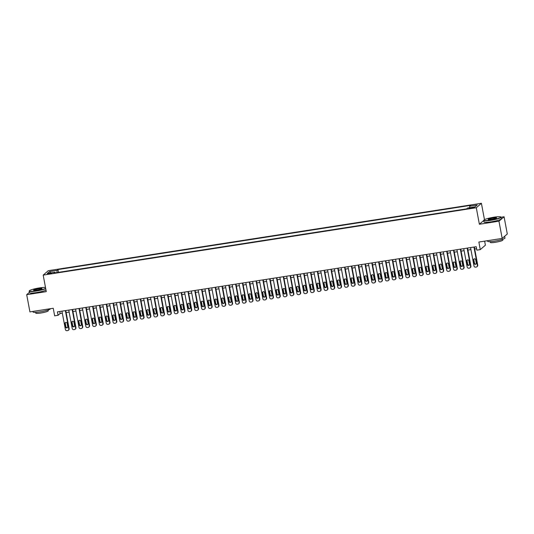 <?xml version="1.0" encoding="UTF-8"?>
<svg xmlns="http://www.w3.org/2000/svg" width="534" height="534" viewBox="0 0 534 534"><rect width="100%" height="100%" fill="white"/><g stroke="black" fill="none" stroke-linecap="round" stroke-linejoin="round"><path stroke-width="0.8" d="M48.981 273.962L51.644 273.161L47.199 273.995L48.981 273.962M481.408 203.3L48.307 270.685L43.187 275.11L476.288 207.726L481.408 203.3L484.471 219.661M483.704 220.515L479.378 224.247L498.956 221.203L504.076 216.777L501.072 217.245A8.831 1.181 169.4 0 1 490.653 220.348A8.831 1.181 169.4 0 1 483.697 220.482A8.831 1.181 169.4 0 1 483.751 220.308L483.917 220.068A8.624 1.155 -10.6 0 0 490.653 220.108A8.624 1.155 -10.6 0 0 500.712 216.924A8.624 1.155 -10.6 0 0 494.03 217.191A8.624 1.155 -10.6 0 0 483.917 220.068M504.076 216.777L507.3 233.992L502.18 238.418L478.858 242.042L480.273 249.618L485.393 245.193L484.638 241.141M29.363 292.372L26.7 294.675L29.924 311.889L53.246 308.258L54.662 315.834L58.066 315.3L60.142 313.511L62.338 313.164M498.956 221.203L502.18 238.418M480.273 249.618L476.869 250.146L476.221 246.701L57.425 311.863L58.066 315.3M472.804 207.406L468.725 208.414L471.949 208.147L474.532 207.372L472.804 207.406L472.91 207.966M55.209 272.854L54.909 272.213L53.941 273.054L466.616 208.847L467.584 208.013L475.073 206.845L477.176 205.029L469.686 206.197L470.654 205.356L57.979 269.563L57.011 270.398L56.984 272.58M54.909 272.213L47.419 273.381L49.522 271.566L57.011 270.398M479.378 224.247L476.288 207.726M26.7 294.675L46.278 291.631L43.187 275.11M66.129 312.577L69.146 312.11M72.944 311.516L75.955 311.048M79.753 310.461L82.763 309.987M86.561 309.4L89.578 308.932M93.37 308.338L96.387 307.871M100.178 307.277L103.195 306.81M106.994 306.222L110.004 305.748M113.802 305.161L116.812 304.694M120.611 304.1L123.628 303.632M127.419 303.038L130.436 302.571M134.228 301.984L137.245 301.516M141.043 300.922L144.053 300.455M147.851 299.861L150.862 299.394M154.66 298.806L157.677 298.332M161.468 297.745L164.485 297.278M168.277 296.684L171.294 296.216M175.092 295.622L178.102 295.155M181.9 294.568L184.911 294.094M188.709 293.506L191.719 293.039M195.517 292.445L198.535 291.978M202.326 291.39L205.343 290.917M209.134 290.329L212.152 289.862M215.95 289.268L218.96 288.801M222.758 288.206L225.769 287.739M229.567 287.152L232.584 286.678M236.375 286.091L239.392 285.623M243.184 285.029L246.201 284.562M249.999 283.975L253.009 283.501M256.807 282.913L259.818 282.446M263.616 281.852L266.633 281.385M270.424 280.791L273.441 280.323M277.233 279.736L280.25 279.262M284.048 278.675L287.058 278.207M290.856 277.613L293.867 277.146M297.665 276.552L300.682 276.085M304.473 275.497L307.491 275.03M311.282 274.436L314.299 273.969M318.097 273.375L321.108 272.907M324.906 272.32L327.916 271.846M331.714 271.259L334.725 270.791M338.523 270.197L341.54 269.73M345.331 269.136L348.348 268.669M352.14 268.081L355.157 267.607M358.955 267.02L361.965 266.553M365.763 265.959L368.774 265.491M372.572 264.904L375.589 264.43M379.38 263.843L382.397 263.375M386.189 262.781L389.206 262.314M393.004 261.72L396.014 261.253M399.812 260.665L402.823 260.192M406.621 259.604L409.638 259.137M413.429 258.543L416.447 258.076M420.238 257.488L423.255 257.014M427.053 256.427L430.064 255.96M433.862 255.365L436.872 254.898M440.67 254.304L443.687 253.837M447.479 253.249L450.496 252.776M454.287 252.188L457.304 251.721M461.102 251.127L464.113 250.66M467.911 250.066L470.921 249.598M474.719 249.011L476.602 248.717M59.768 311.496L60.142 313.511M469.666 207.686L469.686 206.197M58.5 272.34L57.979 269.563M49.522 271.566L50.763 272.861M473.952 247.055L477.389 265.438A1.415 1.368 -130.8 0 1 476.288 267.027L475.607 267.133A1.415 1.368 -130.8 0 1 473.985 265.965L470.547 247.589M476.955 266.72L477.296 266.419A1.415 1.368 49.2 0 0 477.736 265.138L474.339 246.995M476.315 263.055A1.128 1.095 49.2 0 1 474.866 264.263A1.128 1.095 49.2 0 1 474.132 263.396L473.518 260.085A1.128 1.095 49.2 0 1 474.96 258.877A1.128 1.095 49.2 0 1 475.694 259.751L476.315 263.055M476.121 263.909A1.128 1.095 49.2 0 1 474.479 263.095L473.865 259.791A1.128 1.095 49.2 0 1 474.059 258.93M500.712 216.924L500.959 217.084A8.831 1.181 169.4 0 1 501.066 217.231L501.353 218.74A8.831 1.181 169.4 0 1 490.933 221.864A8.831 1.181 169.4 0 1 483.984 221.99L483.697 220.482M491.5 219.374A4.312 0.574 169.4 0 1 488.156 219.507A4.312 0.574 169.4 0 1 493.189 217.919A4.312 0.574 169.4 0 1 496.56 217.939A4.312 0.574 169.4 0 1 491.5 219.374M496.4 218.072A4.098 0.547 -10.6 0 0 493.182 218.159A4.098 0.547 -10.6 0 0 488.356 219.581M503.842 236.976A8.831 1.181 169.4 0 0 504.637 236.302A8.831 1.181 169.4 0 1 504.637 236.302L504.957 238.017A8.831 1.181 169.4 0 1 494.544 241.141A8.831 1.181 169.4 0 1 487.589 241.268L487.482 240.701M502.674 239.279L502.821 240.06A6.361 0.848 169.4 0 1 495.325 242.302A6.361 0.848 169.4 0 1 490.319 242.396L490.172 241.622M45.497 287.459A8.624 1.155 -10.6 0 0 39.483 287.906A8.624 1.155 -10.6 0 0 29.363 290.783A8.624 1.155 -10.6 0 0 36.105 290.823A8.624 1.155 -10.6 0 0 45.664 288.353M45.717 288.627A8.831 1.181 169.4 0 1 36.098 291.07A8.831 1.181 169.4 0 1 29.143 291.197A8.831 1.181 169.4 0 1 29.196 291.023L29.363 290.783M36.946 290.096A4.312 0.574 169.4 0 1 33.609 290.229A4.312 0.574 169.4 0 1 38.635 288.634A4.312 0.574 169.4 0 1 42.006 288.654A4.312 0.574 169.4 0 1 36.946 290.096M41.846 288.794A4.098 0.547 -10.6 0 0 38.635 288.881A4.098 0.547 -10.6 0 0 33.802 290.296M50.396 308.705L50.403 308.739A8.831 1.181 169.4 0 1 39.99 311.856A8.831 1.181 169.4 0 1 33.035 311.989L32.928 311.422M48.127 310L48.267 310.775A6.361 0.848 169.4 0 1 40.771 313.024A6.361 0.848 169.4 0 1 35.765 313.118L35.618 312.337M45.997 290.142A8.831 1.181 169.4 0 1 36.385 292.579A8.831 1.181 169.4 0 1 29.43 292.712L29.143 291.197M467.143 248.116L470.581 266.493A1.415 1.368 -130.8 0 1 469.479 268.081L468.799 268.188A1.415 1.368 -130.8 0 1 467.177 267.027L463.739 248.644M470.14 267.774L470.487 267.481A1.415 1.368 49.2 0 0 470.928 266.199L467.53 248.056M469.506 264.11A1.128 1.095 49.2 0 1 468.058 265.325A1.128 1.095 49.2 0 1 467.323 264.45L466.709 261.146A1.128 1.095 49.2 0 1 468.151 259.938A1.128 1.095 49.2 0 1 468.885 260.806L469.506 264.11M469.313 264.971A1.128 1.095 49.2 0 1 467.671 264.15L467.05 260.846A1.128 1.095 49.2 0 1 467.243 259.991M460.335 249.178L463.772 267.554A1.415 1.368 -130.8 0 1 462.664 269.143L461.983 269.249A1.415 1.368 -130.8 0 1 460.368 268.088L456.924 249.705M463.332 268.836L463.679 268.535A1.415 1.368 49.2 0 0 464.119 267.254L460.722 249.118M462.698 265.171A1.128 1.095 49.2 0 1 461.249 266.386A1.128 1.095 49.2 0 1 460.515 265.511L459.894 262.207A1.128 1.095 49.2 0 1 461.343 260.993A1.128 1.095 49.2 0 1 462.077 261.867L462.698 265.171M462.504 266.032A1.128 1.095 49.2 0 1 460.862 265.211L460.241 261.907A1.128 1.095 49.2 0 1 460.435 261.053M453.52 250.232L456.964 268.615A1.415 1.368 -130.8 0 1 455.856 270.204L455.175 270.311A1.415 1.368 -130.8 0 1 453.56 269.143L450.115 250.766M456.523 269.897L456.87 269.597A1.415 1.368 49.2 0 0 457.311 268.315L453.913 250.172M455.882 266.232A1.128 1.095 49.2 0 1 454.441 267.441A1.128 1.095 49.2 0 1 453.706 266.573L453.086 263.269A1.128 1.095 49.2 0 1 454.534 262.054A1.128 1.095 49.2 0 1 455.268 262.928L455.882 266.232M455.689 267.087A1.128 1.095 49.2 0 1 454.054 266.272L453.433 262.968A1.128 1.095 49.2 0 1 453.626 262.107M446.711 251.294L450.149 269.677A1.415 1.368 -130.8 0 1 449.047 271.265L448.366 271.372A1.415 1.368 -130.8 0 1 446.744 270.204L443.307 251.828M449.715 270.958L450.062 270.658A1.415 1.368 49.2 0 0 450.496 269.376L447.105 251.234M449.074 267.294A1.128 1.095 49.2 0 1 447.632 268.502A1.128 1.095 49.2 0 1 446.898 267.627L446.277 264.323A1.128 1.095 49.2 0 1 447.726 263.115A1.128 1.095 49.2 0 1 448.46 263.99L449.074 267.294M448.88 268.148A1.128 1.095 49.2 0 1 447.245 267.334L446.624 264.03A1.128 1.095 49.2 0 1 446.818 263.169M439.903 252.355L443.34 270.731A1.415 1.368 -130.8 0 1 442.239 272.32L441.558 272.427A1.415 1.368 -130.8 0 1 439.936 271.265L436.498 252.882M442.906 272.013L443.253 271.719A1.415 1.368 49.2 0 0 443.687 270.438L440.296 252.295M442.265 268.348A1.128 1.095 49.2 0 1 440.817 269.563A1.128 1.095 49.2 0 1 440.089 268.689L439.469 265.385A1.128 1.095 49.2 0 1 440.91 264.17A1.128 1.095 49.2 0 1 441.645 265.044L442.265 268.348M442.072 269.209A1.128 1.095 49.2 0 1 440.43 268.388L439.816 265.084A1.128 1.095 49.2 0 1 440.009 264.23M433.094 253.416L436.532 271.793A1.415 1.368 -130.8 0 1 435.43 273.381L434.749 273.488A1.415 1.368 -130.8 0 1 433.127 272.32L429.69 253.944M436.098 273.074L436.438 272.774A1.415 1.368 49.2 0 0 436.879 271.492L433.481 253.356M435.457 269.41A1.128 1.095 49.2 0 1 434.009 270.625A1.128 1.095 49.2 0 1 433.274 269.75L432.66 266.446A1.128 1.095 49.2 0 1 434.102 265.231A1.128 1.095 49.2 0 1 434.836 266.106L435.457 269.41M435.263 270.264A1.128 1.095 49.2 0 1 433.621 269.45L433.007 266.146A1.128 1.095 49.2 0 1 433.201 265.291M426.286 254.471L429.723 272.854A1.415 1.368 -130.8 0 1 428.615 274.443L427.934 274.549A1.415 1.368 -130.8 0 1 426.319 273.381L422.881 255.005M429.283 274.136L429.63 273.835A1.415 1.368 49.2 0 0 430.07 272.554L426.673 254.411M428.648 270.471A1.128 1.095 49.2 0 1 427.2 271.679A1.128 1.095 49.2 0 1 426.466 270.811L425.845 267.501A1.128 1.095 49.2 0 1 427.293 266.292A1.128 1.095 49.2 0 1 428.028 267.167L428.648 270.471M428.455 271.325A1.128 1.095 49.2 0 1 426.813 270.511L426.192 267.207A1.128 1.095 49.2 0 1 426.386 266.346M419.47 255.532L422.915 273.909A1.415 1.368 -130.8 0 1 421.807 275.504L421.126 275.604A1.415 1.368 -130.8 0 1 419.51 274.443L416.066 256.06M422.474 275.19L422.821 274.897A1.415 1.368 49.2 0 0 423.262 273.615L419.864 255.472M421.833 271.526A1.128 1.095 49.2 0 1 420.391 272.74A1.128 1.095 49.2 0 1 419.657 271.866L419.036 268.562A1.128 1.095 49.2 0 1 420.485 267.354A1.128 1.095 49.2 0 1 421.219 268.222L421.833 271.526M421.64 272.387A1.128 1.095 49.2 0 1 420.004 271.566L419.384 268.262A1.128 1.095 49.2 0 1 419.577 267.407M412.662 256.594L416.106 274.97A1.415 1.368 -130.8 0 1 414.998 276.559L414.317 276.665A1.415 1.368 -130.8 0 1 412.695 275.504L409.258 257.121M415.666 276.252L416.013 275.951A1.415 1.368 49.2 0 0 416.447 274.67L413.056 256.534M415.025 272.587A1.128 1.095 49.2 0 1 413.583 273.802A1.128 1.095 49.2 0 1 412.849 272.927L412.228 269.623A1.128 1.095 49.2 0 1 413.676 268.408A1.128 1.095 49.2 0 1 414.411 269.283L415.025 272.587M414.831 273.448A1.128 1.095 49.2 0 1 413.196 272.627L412.575 269.323A1.128 1.095 49.2 0 1 412.769 268.469M405.853 257.648L409.291 276.031A1.415 1.368 -130.8 0 1 408.19 277.62L407.509 277.727A1.415 1.368 -130.8 0 1 405.887 276.559L402.449 258.182M408.857 277.313L409.204 277.012A1.415 1.368 49.2 0 0 409.638 275.731L406.247 257.588M408.216 273.648A1.128 1.095 49.2 0 1 406.768 274.856A1.128 1.095 49.2 0 1 406.04 273.989L405.419 270.685A1.128 1.095 49.2 0 1 406.868 269.47A1.128 1.095 49.2 0 1 407.596 270.344L408.216 273.648M408.023 274.503A1.128 1.095 49.2 0 1 406.381 273.688L405.767 270.384A1.128 1.095 49.2 0 1 405.96 269.53M399.045 258.71L402.482 277.093A1.415 1.368 -130.8 0 1 401.381 278.681L400.7 278.788A1.415 1.368 -130.8 0 1 399.078 277.62L395.641 259.244M402.049 278.374L402.389 278.074A1.415 1.368 49.2 0 0 402.83 276.792L399.432 258.65M401.408 274.71A1.128 1.095 49.2 0 1 399.959 275.918A1.128 1.095 49.2 0 1 399.225 275.043L398.611 271.739A1.128 1.095 49.2 0 1 400.053 270.531A1.128 1.095 49.2 0 1 400.787 271.406L401.408 274.71M401.214 275.564A1.128 1.095 49.2 0 1 399.572 274.75L398.958 271.446A1.128 1.095 49.2 0 1 399.152 270.584M392.236 259.771L395.674 278.147A1.415 1.368 -130.8 0 1 394.573 279.736L393.892 279.843A1.415 1.368 -130.8 0 1 392.27 278.681L388.832 260.298M395.233 279.429L395.581 279.135A1.415 1.368 49.2 0 0 396.021 277.854L392.624 259.711M394.599 275.764A1.128 1.095 49.2 0 1 393.151 276.979A1.128 1.095 49.2 0 1 392.417 276.105L391.802 272.801A1.128 1.095 49.2 0 1 393.244 271.592A1.128 1.095 49.2 0 1 393.979 272.46L394.599 275.764M394.406 276.625A1.128 1.095 49.2 0 1 392.764 275.804L392.143 272.5A1.128 1.095 49.2 0 1 392.336 271.646M385.421 260.832L388.865 279.209A1.415 1.368 -130.8 0 1 387.757 280.797L387.077 280.904A1.415 1.368 -130.8 0 1 385.461 279.736L382.017 261.36M388.425 280.49L388.772 280.19A1.415 1.368 49.2 0 0 389.213 278.908L385.815 260.772M387.784 276.826A1.128 1.095 49.2 0 1 386.342 278.04A1.128 1.095 49.2 0 1 385.608 277.166L384.987 273.862A1.128 1.095 49.2 0 1 386.436 272.647A1.128 1.095 49.2 0 1 387.17 273.521L387.784 276.826M387.591 277.68A1.128 1.095 49.2 0 1 385.955 276.866L385.334 273.562A1.128 1.095 49.2 0 1 385.528 272.707M378.613 261.887L382.057 280.27A1.415 1.368 -130.8 0 1 380.949 281.859L380.268 281.965A1.415 1.368 -130.8 0 1 378.646 280.797L375.208 262.421M381.616 281.551L381.964 281.251A1.415 1.368 49.2 0 0 382.397 279.97L379.006 261.827M380.976 277.887A1.128 1.095 49.2 0 1 379.534 279.095A1.128 1.095 49.2 0 1 378.8 278.227L378.179 274.923A1.128 1.095 49.2 0 1 379.627 273.708A1.128 1.095 49.2 0 1 380.362 274.583L380.976 277.887M380.782 278.741A1.128 1.095 49.2 0 1 379.147 277.927L378.526 274.623A1.128 1.095 49.2 0 1 378.719 273.762M371.804 262.948L375.242 281.331A1.415 1.368 -130.8 0 1 374.14 282.92L373.46 283.02A1.415 1.368 -130.8 0 1 371.838 281.859L368.4 263.476M374.808 282.613L375.155 282.312A1.415 1.368 49.2 0 0 375.589 281.031L372.198 262.888M374.167 278.948A1.128 1.095 49.2 0 1 372.719 280.156A1.128 1.095 49.2 0 1 371.991 279.282L371.37 275.978A1.128 1.095 49.2 0 1 372.819 274.77A1.128 1.095 49.2 0 1 373.546 275.637L374.167 278.948M373.974 279.803A1.128 1.095 49.2 0 1 372.331 278.988L371.717 275.678A1.128 1.095 49.2 0 1 371.911 274.823M364.996 264.01L368.433 282.386A1.415 1.368 -130.8 0 1 367.332 283.975L366.651 284.081A1.415 1.368 -130.8 0 1 365.029 282.92L361.591 264.537M367.999 283.667L368.34 283.367A1.415 1.368 49.2 0 0 368.78 282.086L365.383 263.95M367.359 280.003A1.128 1.095 49.2 0 1 365.91 281.218A1.128 1.095 49.2 0 1 365.176 280.343L364.562 277.039A1.128 1.095 49.2 0 1 366.004 275.824A1.128 1.095 49.2 0 1 366.738 276.699L367.359 280.003M367.165 280.864A1.128 1.095 49.2 0 1 365.523 280.043L364.909 276.739A1.128 1.095 49.2 0 1 365.102 275.884M358.187 265.071L361.625 283.447A1.415 1.368 -130.8 0 1 360.523 285.036L359.843 285.143A1.415 1.368 -130.8 0 1 358.221 283.975L354.783 265.598M361.184 284.729L361.531 284.428A1.415 1.368 49.2 0 0 361.972 283.147L358.574 265.004M360.55 281.064A1.128 1.095 49.2 0 1 359.102 282.279A1.128 1.095 49.2 0 1 358.367 281.405L357.753 278.101A1.128 1.095 49.2 0 1 359.195 276.886A1.128 1.095 49.2 0 1 359.929 277.76L360.55 281.064M360.357 281.919A1.128 1.095 49.2 0 1 358.714 281.104L358.094 277.8A1.128 1.095 49.2 0 1 358.287 276.946M351.379 266.126L354.816 284.509A1.415 1.368 -130.8 0 1 353.708 286.097L353.027 286.204A1.415 1.368 -130.8 0 1 351.412 285.036L347.968 266.66M354.376 285.79L354.723 285.49A1.415 1.368 49.2 0 0 355.163 284.208L351.766 266.065M353.742 282.126A1.128 1.095 49.2 0 1 352.293 283.334A1.128 1.095 49.2 0 1 351.559 282.459L350.938 279.155A1.128 1.095 49.2 0 1 352.387 277.947A1.128 1.095 49.2 0 1 353.121 278.821L353.742 282.126M353.541 282.98A1.128 1.095 49.2 0 1 351.906 282.166L351.285 278.861A1.128 1.095 49.2 0 1 351.479 278M344.564 267.187L348.008 285.563A1.415 1.368 -130.8 0 1 346.9 287.152L346.219 287.259A1.415 1.368 -130.8 0 1 344.604 286.097L341.159 267.714M347.567 286.845L347.914 286.551A1.415 1.368 49.2 0 0 348.348 285.269L344.957 267.127M346.926 283.18A1.128 1.095 49.2 0 1 345.485 284.395A1.128 1.095 49.2 0 1 344.75 283.521L344.13 280.216A1.128 1.095 49.2 0 1 345.578 279.008A1.128 1.095 49.2 0 1 346.312 279.876L346.926 283.18M346.733 284.041A1.128 1.095 49.2 0 1 345.097 283.22L344.477 279.916A1.128 1.095 49.2 0 1 344.67 279.062M337.755 268.248L341.193 286.624A1.415 1.368 -130.8 0 1 340.091 288.213L339.41 288.32A1.415 1.368 -130.8 0 1 337.788 287.152L334.351 268.776M340.759 287.906L341.106 287.606A1.415 1.368 49.2 0 0 341.54 286.324L338.149 268.188M340.118 284.242A1.128 1.095 49.2 0 1 338.676 285.456A1.128 1.095 49.2 0 1 337.942 284.582L337.321 281.278A1.128 1.095 49.2 0 1 338.77 280.063A1.128 1.095 49.2 0 1 339.497 280.937L340.118 284.242M339.924 285.096A1.128 1.095 49.2 0 1 338.289 284.282L337.668 280.977A1.128 1.095 49.2 0 1 337.862 280.123M330.947 269.303L334.384 287.686A1.415 1.368 -130.8 0 1 333.283 289.274L332.602 289.381A1.415 1.368 -130.8 0 1 330.98 288.213L327.542 269.837M333.95 288.967L334.291 288.667A1.415 1.368 49.2 0 0 334.731 287.385L331.334 269.243M333.309 285.303A1.128 1.095 49.2 0 1 331.861 286.511A1.128 1.095 49.2 0 1 331.127 285.643L330.513 282.339A1.128 1.095 49.2 0 1 331.954 281.124A1.128 1.095 49.2 0 1 332.689 281.999L333.309 285.303M333.116 286.157A1.128 1.095 49.2 0 1 331.474 285.343L330.86 282.039A1.128 1.095 49.2 0 1 331.053 281.178M324.138 270.364L327.576 288.747A1.415 1.368 -130.8 0 1 326.474 290.336L325.793 290.436A1.415 1.368 -130.8 0 1 324.171 289.274L320.734 270.892M327.135 290.029L327.482 289.728A1.415 1.368 49.2 0 0 327.923 288.447L324.525 270.304M326.501 286.364A1.128 1.095 49.2 0 1 325.052 287.572A1.128 1.095 49.2 0 1 324.318 286.698L323.704 283.394A1.128 1.095 49.2 0 1 325.146 282.186A1.128 1.095 49.2 0 1 325.88 283.053L326.501 286.364M326.307 287.219A1.128 1.095 49.2 0 1 324.665 286.404L324.045 283.093A1.128 1.095 49.2 0 1 324.238 282.239M317.329 271.426L320.767 289.802A1.415 1.368 -130.8 0 1 319.659 291.39L318.978 291.497A1.415 1.368 -130.8 0 1 317.363 290.336L313.919 271.953M320.327 291.083L320.674 290.783A1.415 1.368 49.2 0 0 321.114 289.508L317.717 271.365M319.692 287.419A1.128 1.095 49.2 0 1 318.244 288.634A1.128 1.095 49.2 0 1 317.51 287.759L316.889 284.455A1.128 1.095 49.2 0 1 318.337 283.24A1.128 1.095 49.2 0 1 319.072 284.115L319.692 287.419M319.499 288.28A1.128 1.095 49.2 0 1 317.857 287.459L317.236 284.155A1.128 1.095 49.2 0 1 317.43 283.3M310.514 272.487L313.959 290.863A1.415 1.368 -130.8 0 1 312.851 292.452L312.17 292.559A1.415 1.368 -130.8 0 1 310.554 291.39L307.11 273.014M313.518 292.145L313.865 291.844A1.415 1.368 49.2 0 0 314.306 290.563L310.908 272.42M312.877 288.48A1.128 1.095 49.2 0 1 311.435 289.695A1.128 1.095 49.2 0 1 310.701 288.821L310.08 285.516A1.128 1.095 49.2 0 1 311.529 284.302A1.128 1.095 49.2 0 1 312.263 285.176L312.877 288.48M312.684 289.335A1.128 1.095 49.2 0 1 311.048 288.52L310.428 285.216A1.128 1.095 49.2 0 1 310.621 284.362M303.706 273.541L307.143 291.924A1.415 1.368 -130.8 0 1 306.042 293.513L305.361 293.62A1.415 1.368 -130.8 0 1 303.739 292.452L300.302 274.076M306.71 293.206L307.057 292.906A1.415 1.368 49.2 0 0 307.491 291.624L304.1 273.481M306.069 289.541A1.128 1.095 49.2 0 1 304.627 290.75A1.128 1.095 49.2 0 1 303.893 289.882L303.272 286.571A1.128 1.095 49.2 0 1 304.72 285.363A1.128 1.095 49.2 0 1 305.455 286.237L306.069 289.541M305.875 290.396A1.128 1.095 49.2 0 1 304.24 289.582L303.619 286.277A1.128 1.095 49.2 0 1 303.813 285.416M296.897 274.603L300.335 292.979A1.415 1.368 -130.8 0 1 299.234 294.568L298.553 294.675A1.415 1.368 -130.8 0 1 296.931 293.513L293.493 275.13M299.901 294.261L300.248 293.967A1.415 1.368 49.2 0 0 300.682 292.685L297.291 274.543M299.26 290.596A1.128 1.095 49.2 0 1 297.812 291.811A1.128 1.095 49.2 0 1 297.084 290.937L296.463 287.632A1.128 1.095 49.2 0 1 297.905 286.424A1.128 1.095 49.2 0 1 298.639 287.292L299.26 290.596M299.067 291.457A1.128 1.095 49.2 0 1 297.425 290.636L296.811 287.332A1.128 1.095 49.2 0 1 297.004 286.478M290.089 275.664L293.526 294.04A1.415 1.368 -130.8 0 1 292.425 295.629L291.744 295.736A1.415 1.368 -130.8 0 1 290.122 294.574L286.685 276.191M293.086 295.322L293.433 295.022A1.415 1.368 49.2 0 0 293.874 293.74L290.476 275.604M292.452 291.657A1.128 1.095 49.2 0 1 291.003 292.872A1.128 1.095 49.2 0 1 290.269 291.998L289.655 288.694A1.128 1.095 49.2 0 1 291.097 287.479A1.128 1.095 49.2 0 1 291.831 288.353L292.452 291.657M292.258 292.519A1.128 1.095 49.2 0 1 290.616 291.697L290.002 288.393A1.128 1.095 49.2 0 1 290.196 287.539M283.28 276.719L286.718 295.102A1.415 1.368 -130.8 0 1 285.61 296.69L284.929 296.797A1.415 1.368 -130.8 0 1 283.314 295.629L279.876 277.253M286.277 296.383L286.624 296.083A1.415 1.368 49.2 0 0 287.065 294.801L283.667 276.659M285.643 292.719A1.128 1.095 49.2 0 1 284.195 293.927A1.128 1.095 49.2 0 1 283.461 293.059L282.84 289.755A1.128 1.095 49.2 0 1 284.288 288.54A1.128 1.095 49.2 0 1 285.022 289.415L285.643 292.719M285.45 293.573A1.128 1.095 49.2 0 1 283.808 292.759L283.187 289.455A1.128 1.095 49.2 0 1 283.38 288.594M276.465 277.78L279.909 296.163A1.415 1.368 -130.8 0 1 278.801 297.752L278.121 297.859A1.415 1.368 -130.8 0 1 276.505 296.69L273.061 278.314M279.469 297.445L279.816 297.144A1.415 1.368 49.2 0 0 280.257 295.863L276.859 277.72M278.828 293.78A1.128 1.095 49.2 0 1 277.386 294.988A1.128 1.095 49.2 0 1 276.652 294.114L276.031 290.81A1.128 1.095 49.2 0 1 277.48 289.602A1.128 1.095 49.2 0 1 278.214 290.476L278.828 293.78M278.635 294.635A1.128 1.095 49.2 0 1 276.999 293.82L276.378 290.516A1.128 1.095 49.2 0 1 276.572 289.655M269.657 278.841L273.101 297.218A1.415 1.368 -130.8 0 1 271.993 298.806L271.312 298.913A1.415 1.368 -130.8 0 1 269.69 297.752L266.252 279.369M272.66 298.499L273.007 298.206A1.415 1.368 49.2 0 0 273.441 296.924L270.05 278.781M272.02 294.835A1.128 1.095 49.2 0 1 270.578 296.05A1.128 1.095 49.2 0 1 269.844 295.175L269.223 291.871A1.128 1.095 49.2 0 1 270.671 290.656A1.128 1.095 49.2 0 1 271.406 291.531L272.02 294.835M271.826 295.696A1.128 1.095 49.2 0 1 270.191 294.875L269.57 291.571A1.128 1.095 49.2 0 1 269.763 290.716M262.848 279.903L266.286 298.279A1.415 1.368 -130.8 0 1 265.184 299.868L264.504 299.974A1.415 1.368 -130.8 0 1 262.882 298.806L259.444 280.43M265.852 299.561L266.199 299.26A1.415 1.368 49.2 0 0 266.633 297.979L263.242 279.843M265.211 295.896A1.128 1.095 49.2 0 1 263.763 297.111A1.128 1.095 49.2 0 1 263.035 296.236L262.414 292.932A1.128 1.095 49.2 0 1 263.863 291.718A1.128 1.095 49.2 0 1 264.59 292.592L265.211 295.896M265.018 296.75A1.128 1.095 49.2 0 1 263.375 295.936L262.761 292.632A1.128 1.095 49.2 0 1 262.955 291.778M256.04 280.957L259.477 299.34A1.415 1.368 -130.8 0 1 258.376 300.929L257.695 301.036A1.415 1.368 -130.8 0 1 256.073 299.868L252.635 281.491M259.043 300.622L259.384 300.322A1.415 1.368 49.2 0 0 259.824 299.04L256.427 280.897M258.403 296.957A1.128 1.095 49.2 0 1 256.954 298.166A1.128 1.095 49.2 0 1 256.22 297.298L255.606 293.987A1.128 1.095 49.2 0 1 257.048 292.779A1.128 1.095 49.2 0 1 257.782 293.653L258.403 296.957M258.209 297.812A1.128 1.095 49.2 0 1 256.567 296.997L255.953 293.693A1.128 1.095 49.2 0 1 256.146 292.832M249.231 282.019L252.669 300.395A1.415 1.368 -130.8 0 1 251.567 301.99L250.88 302.09A1.415 1.368 -130.8 0 1 249.265 300.929L245.827 282.546M252.228 301.677L252.575 301.383A1.415 1.368 49.2 0 0 253.016 300.101L249.618 281.959M251.594 298.012A1.128 1.095 49.2 0 1 250.146 299.227A1.128 1.095 49.2 0 1 249.411 298.352L248.797 295.048A1.128 1.095 49.2 0 1 250.239 293.84A1.128 1.095 49.2 0 1 250.973 294.708L251.594 298.012M251.401 298.873A1.128 1.095 49.2 0 1 249.758 298.052L249.138 294.748A1.128 1.095 49.2 0 1 249.331 293.894M242.416 283.08L245.86 301.456A1.415 1.368 -130.8 0 1 244.752 303.045L244.071 303.152A1.415 1.368 -130.8 0 1 242.456 301.99L239.012 283.607M245.42 302.738L245.767 302.438A1.415 1.368 49.2 0 0 246.207 301.156L242.81 283.02M244.779 299.073A1.128 1.095 49.2 0 1 243.337 300.288A1.128 1.095 49.2 0 1 242.603 299.414L241.982 296.11A1.128 1.095 49.2 0 1 243.431 294.895A1.128 1.095 49.2 0 1 244.165 295.769L244.779 299.073M244.585 299.934A1.128 1.095 49.2 0 1 242.95 299.113L242.329 295.809A1.128 1.095 49.2 0 1 242.523 294.955M235.607 284.135L239.052 302.518A1.415 1.368 -130.8 0 1 237.944 304.106L237.263 304.213A1.415 1.368 -130.8 0 1 235.641 303.045L232.203 284.669M238.611 303.799L238.958 303.499A1.415 1.368 49.2 0 0 239.392 302.217L236.001 284.075M237.97 300.135A1.128 1.095 49.2 0 1 236.529 301.35A1.128 1.095 49.2 0 1 235.794 300.475L235.174 297.171A1.128 1.095 49.2 0 1 236.622 295.956A1.128 1.095 49.2 0 1 237.356 296.831L237.97 300.135M237.777 300.989A1.128 1.095 49.2 0 1 236.141 300.175L235.521 296.871A1.128 1.095 49.2 0 1 235.714 296.016M228.799 285.196L232.237 303.579A1.415 1.368 -130.8 0 1 231.135 305.168L230.454 305.274A1.415 1.368 -130.8 0 1 228.832 304.106L225.395 285.73M231.803 304.861L232.15 304.56A1.415 1.368 49.2 0 0 232.584 303.279L229.193 285.136M231.162 301.196A1.128 1.095 49.2 0 1 229.713 302.404A1.128 1.095 49.2 0 1 228.986 301.53L228.365 298.226A1.128 1.095 49.2 0 1 229.814 297.017A1.128 1.095 49.2 0 1 230.541 297.892L231.162 301.196M230.968 302.05A1.128 1.095 49.2 0 1 229.326 301.236L228.712 297.932A1.128 1.095 49.2 0 1 228.906 297.071M221.99 286.257L225.428 304.634A1.415 1.368 -130.8 0 1 224.327 306.222L223.646 306.329A1.415 1.368 -130.8 0 1 222.024 305.168L218.586 286.785M224.994 305.915L225.335 305.622A1.415 1.368 49.2 0 0 225.775 304.34L222.378 286.197M224.353 302.251A1.128 1.095 49.2 0 1 222.905 303.466A1.128 1.095 49.2 0 1 222.171 302.591L221.557 299.287A1.128 1.095 49.2 0 1 222.998 298.079A1.128 1.095 49.2 0 1 223.733 298.947L224.353 302.251M224.16 303.112A1.128 1.095 49.2 0 1 222.518 302.291L221.904 298.987A1.128 1.095 49.2 0 1 222.097 298.132M215.182 287.319L218.62 305.695A1.415 1.368 -130.8 0 1 217.518 307.284L216.837 307.39A1.415 1.368 -130.8 0 1 215.215 306.222L211.778 287.846M218.179 306.977L218.526 306.676A1.415 1.368 49.2 0 0 218.967 305.395L215.569 287.259M217.545 303.312A1.128 1.095 49.2 0 1 216.096 304.527A1.128 1.095 49.2 0 1 215.362 303.652L214.748 300.348A1.128 1.095 49.2 0 1 216.19 299.133A1.128 1.095 49.2 0 1 216.924 300.008L217.545 303.312M217.351 304.166A1.128 1.095 49.2 0 1 215.709 303.352L215.089 300.048A1.128 1.095 49.2 0 1 215.282 299.194M208.373 288.373L211.811 306.756A1.415 1.368 -130.8 0 1 210.703 308.345L210.022 308.452A1.415 1.368 -130.8 0 1 208.407 307.284L204.963 288.907M211.371 308.038L211.718 307.738A1.415 1.368 49.2 0 0 212.158 306.456L208.761 288.313M210.73 304.373A1.128 1.095 49.2 0 1 209.288 305.582A1.128 1.095 49.2 0 1 208.554 304.714L207.933 301.41A1.128 1.095 49.2 0 1 209.381 300.195A1.128 1.095 49.2 0 1 210.116 301.069L210.73 304.373M210.536 305.228A1.128 1.095 49.2 0 1 208.901 304.413L208.28 301.109A1.128 1.095 49.2 0 1 208.474 300.248M201.558 289.435L205.003 307.818A1.415 1.368 -130.8 0 1 203.895 309.406L203.214 309.506A1.415 1.368 -130.8 0 1 201.598 308.345L198.154 289.962M204.562 309.099L204.909 308.799A1.415 1.368 49.2 0 0 205.343 307.517L201.952 289.375M203.921 305.435A1.128 1.095 49.2 0 1 202.479 306.643A1.128 1.095 49.2 0 1 201.745 305.768L201.124 302.464A1.128 1.095 49.2 0 1 202.573 301.256A1.128 1.095 49.2 0 1 203.307 302.124L203.921 305.435M203.728 306.289A1.128 1.095 49.2 0 1 202.092 305.475L201.472 302.164A1.128 1.095 49.2 0 1 201.665 301.309M194.75 290.496L198.187 308.872A1.415 1.368 -130.8 0 1 197.086 310.461L196.405 310.568A1.415 1.368 -130.8 0 1 194.783 309.406L191.346 291.023M197.754 310.154L198.101 309.853A1.415 1.368 49.2 0 0 198.535 308.572L195.144 290.436M197.113 306.489A1.128 1.095 49.2 0 1 195.671 307.704A1.128 1.095 49.2 0 1 194.937 306.83L194.316 303.526A1.128 1.095 49.2 0 1 195.764 302.311A1.128 1.095 49.2 0 1 196.492 303.185L197.113 306.489M196.919 307.35A1.128 1.095 49.2 0 1 195.277 306.529L194.663 303.225A1.128 1.095 49.2 0 1 194.857 302.371M187.941 291.557L191.379 309.934A1.415 1.368 -130.8 0 1 190.278 311.522L189.597 311.629A1.415 1.368 -130.8 0 1 187.975 310.461L184.537 292.085M190.945 311.215L191.285 310.915A1.415 1.368 49.2 0 0 191.726 309.633L188.328 291.491M190.304 307.551A1.128 1.095 49.2 0 1 188.856 308.765A1.128 1.095 49.2 0 1 188.122 307.891L187.507 304.587A1.128 1.095 49.2 0 1 188.949 303.372A1.128 1.095 49.2 0 1 189.683 304.247L190.304 307.551M190.111 308.405A1.128 1.095 49.2 0 1 188.469 307.591L187.855 304.287A1.128 1.095 49.2 0 1 188.048 303.432M181.133 292.612L184.57 310.995A1.415 1.368 -130.8 0 1 183.469 312.584L182.788 312.69A1.415 1.368 -130.8 0 1 181.166 311.522L177.729 293.146M184.13 312.277L184.477 311.976A1.415 1.368 49.2 0 0 184.918 310.695L181.52 292.552M183.496 308.612A1.128 1.095 49.2 0 1 182.047 309.82A1.128 1.095 49.2 0 1 181.313 308.946L180.699 305.642A1.128 1.095 49.2 0 1 182.141 304.433A1.128 1.095 49.2 0 1 182.875 305.308L183.496 308.612M183.302 309.466A1.128 1.095 49.2 0 1 181.66 308.652L181.039 305.348A1.128 1.095 49.2 0 1 181.233 304.487M174.324 293.673L177.762 312.05A1.415 1.368 -130.8 0 1 176.654 313.638L175.973 313.745A1.415 1.368 -130.8 0 1 174.358 312.584L170.913 294.201M177.321 313.331L177.668 313.037A1.415 1.368 49.2 0 0 178.109 311.756L174.711 293.613M176.687 309.667A1.128 1.095 49.2 0 1 175.239 310.881A1.128 1.095 49.2 0 1 174.505 310.007L173.884 306.703A1.128 1.095 49.2 0 1 175.332 305.495A1.128 1.095 49.2 0 1 176.066 306.362L176.687 309.667M176.494 310.528A1.128 1.095 49.2 0 1 174.852 309.707L174.231 306.403A1.128 1.095 49.2 0 1 174.424 305.548M167.509 294.735L170.953 313.111A1.415 1.368 -130.8 0 1 169.845 314.7L169.165 314.806A1.415 1.368 -130.8 0 1 167.549 313.638L164.105 295.262M170.513 314.392L170.86 314.092A1.415 1.368 49.2 0 0 171.294 312.811L167.903 294.675M169.872 310.728A1.128 1.095 49.2 0 1 168.43 311.943A1.128 1.095 49.2 0 1 167.696 311.068L167.075 307.764A1.128 1.095 49.2 0 1 168.524 306.549A1.128 1.095 49.2 0 1 169.258 307.424L169.872 310.728M169.678 311.582A1.128 1.095 49.2 0 1 168.043 310.768L167.422 307.464A1.128 1.095 49.2 0 1 167.616 306.609M160.701 295.789L164.138 314.172A1.415 1.368 -130.8 0 1 163.037 315.761L162.356 315.868A1.415 1.368 -130.8 0 1 160.734 314.7L157.296 296.323M163.704 315.454L164.051 315.153A1.415 1.368 49.2 0 0 164.485 313.872L161.094 295.729M163.064 311.789A1.128 1.095 49.2 0 1 161.622 312.997A1.128 1.095 49.2 0 1 160.888 312.13L160.267 308.826A1.128 1.095 49.2 0 1 161.715 307.611A1.128 1.095 49.2 0 1 162.449 308.485L163.064 311.789M162.87 312.644A1.128 1.095 49.2 0 1 161.235 311.829L160.614 308.525A1.128 1.095 49.2 0 1 160.807 307.664M153.892 296.851L157.33 315.234A1.415 1.368 -130.8 0 1 156.228 316.822L155.548 316.922A1.415 1.368 -130.8 0 1 153.925 315.761L150.488 297.385M156.896 316.515L157.243 316.215A1.415 1.368 49.2 0 0 157.677 314.933L154.279 296.791M156.255 312.851A1.128 1.095 49.2 0 1 154.807 314.059A1.128 1.095 49.2 0 1 154.079 313.184L153.458 309.88A1.128 1.095 49.2 0 1 154.9 308.672A1.128 1.095 49.2 0 1 155.634 309.546L156.255 312.851M156.061 313.705A1.128 1.095 49.2 0 1 154.419 312.891L153.805 309.58A1.128 1.095 49.2 0 1 153.999 308.725M147.084 297.912L150.521 316.288A1.415 1.368 -130.8 0 1 149.42 317.877L148.739 317.984A1.415 1.368 -130.8 0 1 147.117 316.822L143.679 298.439M150.081 317.57L150.428 317.269A1.415 1.368 49.2 0 0 150.868 315.994L147.471 297.852M149.447 313.905A1.128 1.095 49.2 0 1 147.998 315.12A1.128 1.095 49.2 0 1 147.264 314.246L146.65 310.942A1.128 1.095 49.2 0 1 148.092 309.727A1.128 1.095 49.2 0 1 148.826 310.601L149.447 313.905M149.253 314.766A1.128 1.095 49.2 0 1 147.611 313.945L146.997 310.641A1.128 1.095 49.2 0 1 147.19 309.787M140.275 298.973L143.713 317.35A1.415 1.368 -130.8 0 1 142.605 318.938L141.924 319.045A1.415 1.368 -130.8 0 1 140.308 317.877L136.871 299.501M143.272 318.631L143.619 318.331A1.415 1.368 49.2 0 0 144.06 317.049L140.662 298.906M142.638 314.967A1.128 1.095 49.2 0 1 141.19 316.181A1.128 1.095 49.2 0 1 140.455 315.307L139.835 312.003A1.128 1.095 49.2 0 1 141.283 310.788A1.128 1.095 49.2 0 1 142.017 311.662L142.638 314.967M142.445 315.821A1.128 1.095 49.2 0 1 140.802 315.007L140.182 311.702A1.128 1.095 49.2 0 1 140.375 310.848M133.46 300.028L136.904 318.411A1.415 1.368 -130.8 0 1 135.796 319.999L135.115 320.106A1.415 1.368 -130.8 0 1 133.5 318.938L130.056 300.562M136.464 319.692L136.811 319.392A1.415 1.368 49.2 0 0 137.251 318.11L133.854 299.968M135.823 316.028A1.128 1.095 49.2 0 1 134.381 317.236A1.128 1.095 49.2 0 1 133.647 316.368L133.026 313.058A1.128 1.095 49.2 0 1 134.475 311.849A1.128 1.095 49.2 0 1 135.209 312.724L135.823 316.028M135.629 316.882A1.128 1.095 49.2 0 1 133.994 316.068L133.373 312.764A1.128 1.095 49.2 0 1 133.567 311.903M126.651 301.089L130.096 319.466A1.415 1.368 -130.8 0 1 128.988 321.054L128.307 321.161A1.415 1.368 -130.8 0 1 126.685 319.999L123.247 301.617M129.655 320.747L130.002 320.453A1.415 1.368 49.2 0 0 130.436 319.172L127.045 301.029M129.014 317.083A1.128 1.095 49.2 0 1 127.573 318.297A1.128 1.095 49.2 0 1 126.838 317.423L126.218 314.119A1.128 1.095 49.2 0 1 127.666 312.911A1.128 1.095 49.2 0 1 128.4 313.778L129.014 317.083M128.821 317.944A1.128 1.095 49.2 0 1 127.185 317.123L126.565 313.818A1.128 1.095 49.2 0 1 126.758 312.964M119.843 302.151L123.281 320.527A1.415 1.368 -130.8 0 1 122.179 322.115L121.498 322.222A1.415 1.368 -130.8 0 1 119.876 321.061L116.439 302.678M122.847 321.808L123.194 321.508A1.415 1.368 49.2 0 0 123.628 320.226L120.237 302.09M122.206 318.144A1.128 1.095 49.2 0 1 120.757 319.359A1.128 1.095 49.2 0 1 120.03 318.484L119.409 315.18A1.128 1.095 49.2 0 1 120.851 313.965A1.128 1.095 49.2 0 1 121.585 314.84L122.206 318.144M122.012 319.005A1.128 1.095 49.2 0 1 120.37 318.184L119.756 314.88A1.128 1.095 49.2 0 1 119.95 314.025M113.034 303.205L116.472 321.588A1.415 1.368 -130.8 0 1 115.371 323.177L114.69 323.284A1.415 1.368 -130.8 0 1 113.068 322.115L109.63 303.739M116.038 322.87L116.379 322.569A1.415 1.368 49.2 0 0 116.819 321.288L113.422 303.145M115.397 319.205A1.128 1.095 49.2 0 1 113.949 320.413A1.128 1.095 49.2 0 1 113.215 319.546L112.601 316.241A1.128 1.095 49.2 0 1 114.042 315.027A1.128 1.095 49.2 0 1 114.777 315.901L115.397 319.205M115.204 320.06A1.128 1.095 49.2 0 1 113.562 319.245L112.948 315.941A1.128 1.095 49.2 0 1 113.141 315.08M106.226 304.267L109.664 322.649A1.415 1.368 -130.8 0 1 108.556 324.238L107.875 324.345A1.415 1.368 -130.8 0 1 106.259 323.177L102.822 304.801M109.223 323.931L109.57 323.631A1.415 1.368 49.2 0 0 110.011 322.349L106.613 304.206M108.589 320.267A1.128 1.095 49.2 0 1 107.14 321.475A1.128 1.095 49.2 0 1 106.406 320.6L105.792 317.296A1.128 1.095 49.2 0 1 107.234 316.088A1.128 1.095 49.2 0 1 107.968 316.962L108.589 320.267M108.395 321.121A1.128 1.095 49.2 0 1 106.753 320.307L106.132 317.002A1.128 1.095 49.2 0 1 106.326 316.141M99.411 305.328L102.855 323.704A1.415 1.368 -130.8 0 1 101.747 325.293L101.066 325.4A1.415 1.368 -130.8 0 1 99.451 324.238L96.007 305.855M102.415 324.986L102.762 324.692A1.415 1.368 49.2 0 0 103.202 323.41L99.805 305.268M101.774 321.321A1.128 1.095 49.2 0 1 100.332 322.536A1.128 1.095 49.2 0 1 99.598 321.662L98.977 318.357A1.128 1.095 49.2 0 1 100.425 317.143A1.128 1.095 49.2 0 1 101.16 318.017L101.774 321.321M101.58 322.182A1.128 1.095 49.2 0 1 99.945 321.361L99.324 318.057A1.128 1.095 49.2 0 1 99.518 317.203M92.602 306.389L96.047 324.765A1.415 1.368 -130.8 0 1 94.939 326.354L94.258 326.461A1.415 1.368 -130.8 0 1 92.636 325.293L89.198 306.916M95.606 326.047L95.953 325.747A1.415 1.368 49.2 0 0 96.387 324.465L92.996 306.329M94.965 322.382A1.128 1.095 49.2 0 1 93.523 323.597A1.128 1.095 49.2 0 1 92.789 322.723L92.168 319.419A1.128 1.095 49.2 0 1 93.617 318.204A1.128 1.095 49.2 0 1 94.351 319.078L94.965 322.382M94.772 323.237A1.128 1.095 49.2 0 1 93.136 322.423L92.515 319.118A1.128 1.095 49.2 0 1 92.709 318.264M85.794 307.444L89.231 325.827A1.415 1.368 -130.8 0 1 88.13 327.415L87.449 327.522A1.415 1.368 -130.8 0 1 85.827 326.354L82.39 307.978M88.798 327.108L89.145 326.808A1.415 1.368 49.2 0 0 89.578 325.526L86.188 307.384M88.157 323.444A1.128 1.095 49.2 0 1 86.708 324.652A1.128 1.095 49.2 0 1 85.981 323.784L85.36 320.473A1.128 1.095 49.2 0 1 86.808 319.265A1.128 1.095 49.2 0 1 87.536 320.14L88.157 323.444M87.963 324.298A1.128 1.095 49.2 0 1 86.321 323.484L85.707 320.18A1.128 1.095 49.2 0 1 85.901 319.319M78.985 308.505L82.423 326.881A1.415 1.368 -130.8 0 1 81.322 328.477L80.641 328.577A1.415 1.368 -130.8 0 1 79.019 327.415L75.581 309.032M81.989 328.163L82.329 327.869A1.415 1.368 49.2 0 0 82.77 326.588L79.372 308.445M81.348 324.498A1.128 1.095 49.2 0 1 79.9 325.713A1.128 1.095 49.2 0 1 79.165 324.839L78.551 321.535A1.128 1.095 49.2 0 1 79.993 320.327A1.128 1.095 49.2 0 1 80.727 321.194L81.348 324.498M81.155 325.36A1.128 1.095 49.2 0 1 79.513 324.538L78.898 321.234A1.128 1.095 49.2 0 1 79.092 320.38M72.177 309.566L75.614 327.943A1.415 1.368 -130.8 0 1 74.513 329.531L73.832 329.638A1.415 1.368 -130.8 0 1 72.21 328.477L68.773 310.094M75.174 329.224L75.521 328.924A1.415 1.368 49.2 0 0 75.962 327.642L72.564 309.506M74.54 325.56A1.128 1.095 49.2 0 1 73.091 326.775A1.128 1.095 49.2 0 1 72.357 325.9L71.743 322.596A1.128 1.095 49.2 0 1 73.185 321.381A1.128 1.095 49.2 0 1 73.919 322.256L74.54 325.56M74.346 326.421A1.128 1.095 49.2 0 1 72.704 325.6L72.083 322.296A1.128 1.095 49.2 0 1 72.277 321.441M65.362 310.628L68.806 329.004A1.415 1.368 -130.8 0 1 67.698 330.593L67.017 330.7A1.415 1.368 -130.8 0 1 65.402 329.531L61.957 311.155M68.365 330.286L68.712 329.985A1.415 1.368 49.2 0 0 69.153 328.704L65.755 310.561M67.725 326.621A1.128 1.095 49.2 0 1 66.283 327.836A1.128 1.095 49.2 0 1 65.549 326.962L64.928 323.657A1.128 1.095 49.2 0 1 66.376 322.443A1.128 1.095 49.2 0 1 67.11 323.317L67.725 326.621M67.531 327.476A1.128 1.095 49.2 0 1 65.896 326.661L65.275 323.357A1.128 1.095 49.2 0 1 65.468 322.503M471.422 208.227L471.308 207.639M477.736 265.138L477.389 265.438M474.132 263.396L474.479 263.095M473.518 260.085L473.865 259.791M470.928 266.199L470.581 266.493M467.323 264.45L467.671 264.15M466.709 261.146L467.05 260.846M464.119 267.254L463.772 267.554M460.515 265.511L460.862 265.211M459.894 262.207L460.241 261.907M457.311 268.315L456.964 268.615M453.706 266.573L454.054 266.272M453.086 263.269L453.433 262.968M450.496 269.376L450.149 269.677M446.898 267.627L447.245 267.334M446.277 264.323L446.624 264.03M443.687 270.438L443.34 270.731M440.089 268.689L440.43 268.388M439.469 265.385L439.816 265.084M436.879 271.492L436.532 271.793M433.274 269.75L433.621 269.45M432.66 266.446L433.007 266.146M430.07 272.554L429.723 272.854M426.466 270.811L426.813 270.511M425.845 267.501L426.192 267.207M423.262 273.615L422.915 273.909M419.657 271.866L420.004 271.566M419.036 268.562L419.384 268.262M416.447 274.67L416.106 274.97M412.849 272.927L413.196 272.627M412.228 269.623L412.575 269.323M409.638 275.731L409.291 276.031M406.04 273.989L406.381 273.688M405.419 270.685L405.767 270.384M402.83 276.792L402.482 277.093M399.225 275.043L399.572 274.75M398.611 271.739L398.958 271.446M396.021 277.854L395.674 278.147M392.417 276.105L392.764 275.804M391.802 272.801L392.143 272.5M389.213 278.908L388.865 279.209M385.608 277.166L385.955 276.866M384.987 273.862L385.334 273.562M382.397 279.97L382.057 280.27M378.8 278.227L379.147 277.927M378.179 274.923L378.526 274.623M375.589 281.031L375.242 281.331M371.991 279.282L372.331 278.988M371.37 275.978L371.717 275.678M368.78 282.086L368.433 282.386M365.176 280.343L365.523 280.043M364.562 277.039L364.909 276.739M361.972 283.147L361.625 283.447M358.367 281.405L358.714 281.104M357.753 278.101L358.094 277.8M355.163 284.208L354.816 284.509M351.559 282.459L351.906 282.166M350.938 279.155L351.285 278.861M348.348 285.269L348.008 285.563M344.75 283.521L345.097 283.22M344.13 280.216L344.477 279.916M341.54 286.324L341.193 286.624M337.942 284.582L338.289 284.282M337.321 281.278L337.668 280.977M334.731 287.385L334.384 287.686M331.127 285.643L331.474 285.343M330.513 282.339L330.86 282.039M327.923 288.447L327.576 288.747M324.318 286.698L324.665 286.404M323.704 283.394L324.045 283.093M321.114 289.508L320.767 289.802M317.51 287.759L317.857 287.459M316.889 284.455L317.236 284.155M314.306 290.563L313.959 290.863M310.701 288.821L311.048 288.52M310.08 285.516L310.428 285.216M307.491 291.624L307.143 291.924M303.893 289.882L304.24 289.582M303.272 286.571L303.619 286.277M300.682 292.685L300.335 292.979M297.084 290.937L297.425 290.636M296.463 287.632L296.811 287.332M293.874 293.74L293.526 294.04M290.269 291.998L290.616 291.697M289.655 288.694L290.002 288.393M287.065 294.801L286.718 295.102M283.461 293.059L283.808 292.759M282.84 289.755L283.187 289.455M280.257 295.863L279.909 296.163M276.652 294.114L276.999 293.82M276.031 290.81L276.378 290.516M273.441 296.924L273.101 297.218M269.844 295.175L270.191 294.875M269.223 291.871L269.57 291.571M266.633 297.979L266.286 298.279M263.035 296.236L263.375 295.936M262.414 292.932L262.761 292.632M259.824 299.04L259.477 299.34M256.22 297.298L256.567 296.997M255.606 293.987L255.953 293.693M253.016 300.101L252.669 300.395M249.411 298.352L249.758 298.052M248.797 295.048L249.138 294.748M246.207 301.156L245.86 301.456M242.603 299.414L242.95 299.113M241.982 296.11L242.329 295.809M239.392 302.217L239.052 302.518M235.794 300.475L236.141 300.175M235.174 297.171L235.521 296.871M232.584 303.279L232.237 303.579M228.986 301.53L229.326 301.236M228.365 298.226L228.712 297.932M225.775 304.34L225.428 304.634M222.171 302.591L222.518 302.291M221.557 299.287L221.904 298.987M218.967 305.395L218.62 305.695M215.362 303.652L215.709 303.352M214.748 300.348L215.089 300.048M212.158 306.456L211.811 306.756M208.554 304.714L208.901 304.413M207.933 301.41L208.28 301.109M205.343 307.517L205.003 307.818M201.745 305.768L202.092 305.475M201.124 302.464L201.472 302.164M198.535 308.572L198.187 308.872M194.937 306.83L195.277 306.529M194.316 303.526L194.663 303.225M191.726 309.633L191.379 309.934M188.122 307.891L188.469 307.591M187.507 304.587L187.855 304.287M184.918 310.695L184.57 310.995M181.313 308.946L181.66 308.652M180.699 305.642L181.039 305.348M178.109 311.756L177.762 312.05M174.505 310.007L174.852 309.707M173.884 306.703L174.231 306.403M171.294 312.811L170.953 313.111M167.696 311.068L168.043 310.768M167.075 307.764L167.422 307.464M164.485 313.872L164.138 314.172M160.888 312.13L161.235 311.829M160.267 308.826L160.614 308.525M157.677 314.933L157.33 315.234M154.079 313.184L154.419 312.891M153.458 309.88L153.805 309.58M150.868 315.994L150.521 316.288M147.264 314.246L147.611 313.945M146.65 310.942L146.997 310.641M144.06 317.049L143.713 317.35M140.455 315.307L140.802 315.007M139.835 312.003L140.182 311.702M137.251 318.11L136.904 318.411M133.647 316.368L133.994 316.068M133.026 313.058L133.373 312.764M130.436 319.172L130.096 319.466M126.838 317.423L127.185 317.123M126.218 314.119L126.565 313.818M123.628 320.226L123.281 320.527M120.03 318.484L120.37 318.184M119.409 315.18L119.756 314.88M116.819 321.288L116.472 321.588M113.215 319.546L113.562 319.245M112.601 316.241L112.948 315.941M110.011 322.349L109.664 322.649M106.406 320.6L106.753 320.307M105.792 317.296L106.132 317.002M103.202 323.41L102.855 323.704M99.598 321.662L99.945 321.361M98.977 318.357L99.324 318.057M96.387 324.465L96.047 324.765M92.789 322.723L93.136 322.423M92.168 319.419L92.515 319.118M89.578 325.526L89.231 325.827M85.981 323.784L86.321 323.484M85.36 320.473L85.707 320.18M82.77 326.588L82.423 326.881M79.165 324.839L79.513 324.538M78.551 321.535L78.898 321.234M75.962 327.642L75.614 327.943M72.357 325.9L72.704 325.6M71.743 322.596L72.083 322.296M69.153 328.704L68.806 329.004M65.549 326.962L65.896 326.661M64.928 323.657L65.275 323.357"/></g></svg>
